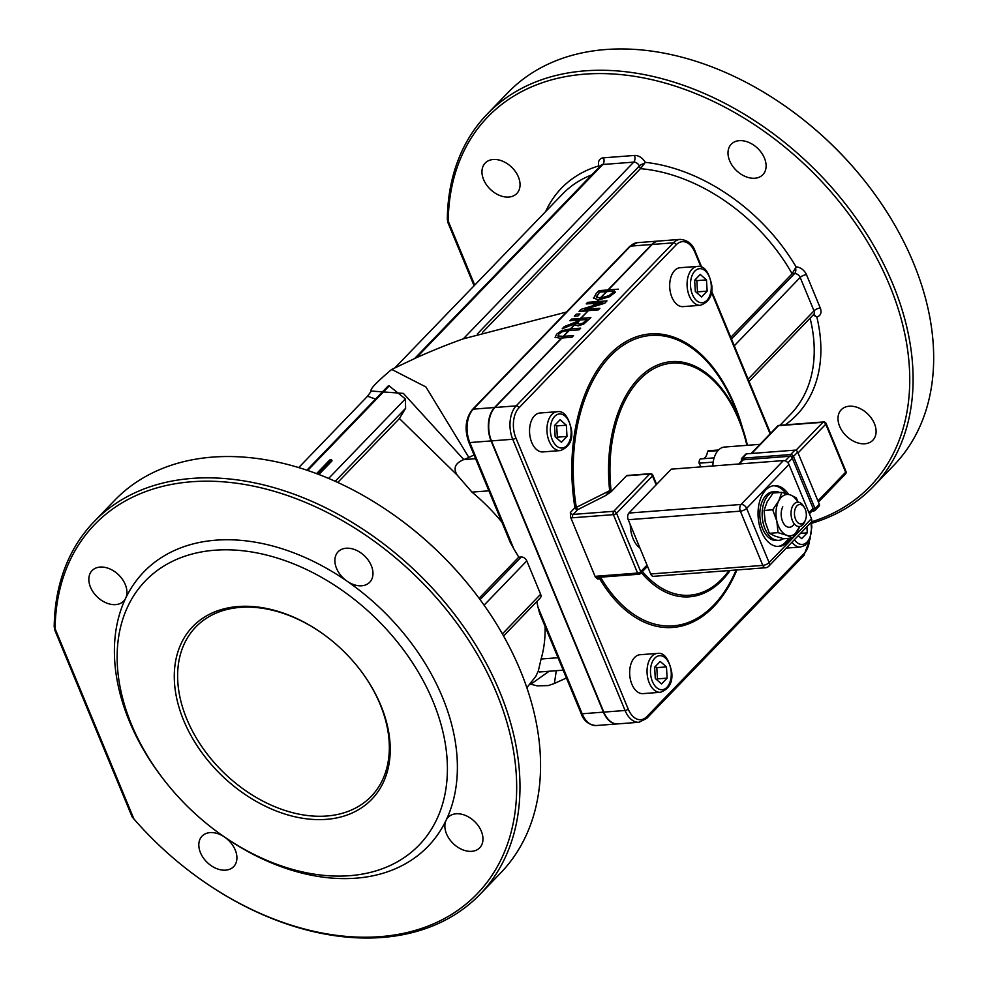 <?xml version="1.0" encoding="UTF-8"?>
<svg xmlns="http://www.w3.org/2000/svg" width="987" height="987" viewBox="0 0 987 987"><rect width="100%" height="100%" fill="white"/><g stroke="black" fill="none" stroke-linecap="round" stroke-linejoin="round"><path stroke-width="1.48" d="M94.036 521.716L114.591 500.397A268.254 187.69 44 0 1 396.157 516.62A268.254 187.69 44 0 1 474.377 592.064A268.254 187.69 44 0 1 500.742 872.853L480.175 894.173A268.254 187.69 -136 0 0 417.402 572.855A268.254 187.69 -136 0 0 94.036 521.716A268.254 187.69 -136 0 0 54.199 626.696L54.778 630.101L132.159 816.94L133.924 818.988L55.099 628.694L54.778 630.101M55.099 628.694A265.811 185.975 44 0 1 317.518 507.725A265.811 185.975 44 0 1 508.737 840.381A265.811 185.975 44 0 1 198.202 877.653L198.609 877.949A268.254 187.69 -136 0 0 480.175 894.173M474.377 592.064L474.068 591.669A265.811 185.975 -136 0 0 396.564 516.904L396.157 516.62M198.202 877.653A265.811 185.975 44 0 1 133.924 818.988M219.521 833.509L220.73 834.385A197.536 138.205 -136 0 0 224.666 837.161A21.948 15.36 -136 0 0 210.083 832.609A21.948 15.36 -136 0 0 202.064 836.137A21.948 15.36 -136 0 0 207.208 862.428A21.948 15.36 -136 0 0 233.66 866.623A21.948 15.36 -136 0 0 224.666 837.161A197.536 138.205 -136 0 0 355.888 878.183A197.536 138.205 -136 0 0 446.112 820.222A21.948 15.36 -136 0 0 455.13 845.267A21.948 15.36 -136 0 0 479.719 847.784A21.948 15.36 -136 0 0 478.51 826.107A21.948 15.36 -136 0 0 456.142 813.781A21.948 15.36 -136 0 0 448.123 817.31A21.948 15.36 -136 0 0 446.112 820.222A197.536 138.205 -136 0 0 347.128 581.232A21.948 15.36 -136 0 0 369.718 582.244A21.948 15.36 -136 0 0 368.521 560.567A21.948 15.36 -136 0 0 346.153 548.241A21.948 15.36 -136 0 0 338.134 551.77A21.948 15.36 -136 0 0 347.128 581.232A197.536 138.205 -136 0 0 125.682 598.171A21.948 15.36 -136 0 0 120.969 577.42A21.948 15.36 -136 0 0 100.094 567.069A21.948 15.36 -136 0 0 92.075 570.609A21.948 15.36 -136 0 0 97.219 596.888A21.948 15.36 -136 0 0 123.671 601.083A21.948 15.36 -136 0 0 125.682 598.171A197.536 138.205 -136 0 0 163.139 778.829L164.052 780.014A190.22 133.085 -136 0 0 219.521 833.509A190.22 133.085 -136 0 0 349.669 875.691A190.22 133.085 -136 0 0 424.102 682.412A190.22 133.085 -136 0 0 181.583 557.396A190.22 133.085 -136 0 0 164.052 780.014M811.474 521.852A265.811 185.975 -136 0 0 786.725 148.63A265.811 185.975 -136 0 0 448.221 221.125L447.901 222.531L447.321 219.139A268.254 187.69 44 0 1 487.159 114.147A268.254 187.69 44 0 1 810.524 165.285A268.254 187.69 44 0 1 873.298 486.603A268.254 187.69 44 0 1 811.425 523.369M739.275 140.672A21.948 15.36 -136 0 0 731.256 144.213A21.948 15.36 -136 0 0 736.388 170.504A21.948 15.36 -136 0 0 762.852 174.687A21.948 15.36 -136 0 0 761.643 153.01A21.948 15.36 -136 0 0 739.275 140.672M493.229 159.499A21.948 15.36 -136 0 0 485.209 163.04A21.948 15.36 -136 0 0 490.342 189.331A21.948 15.36 -136 0 0 516.793 193.514A21.948 15.36 -136 0 0 515.596 171.837A21.948 15.36 -136 0 0 493.229 159.499M849.264 406.212A21.948 15.36 -136 0 0 841.245 409.753A21.948 15.36 -136 0 0 846.377 436.044A21.948 15.36 -136 0 0 872.841 440.227A21.948 15.36 -136 0 0 871.632 418.55A21.948 15.36 -136 0 0 849.264 406.212M789.292 109.051L789.686 109.347A265.811 185.975 44 0 1 867.191 184.1L867.499 184.495A268.254 187.69 -136 0 0 789.292 109.051A268.254 187.69 -136 0 0 507.725 92.827L487.159 114.147M873.298 486.603L893.864 465.284A268.254 187.69 -136 0 0 867.499 184.495M317.814 474.105L331.595 459.806L332.027 460.855L318.863 474.513M331.595 459.806L329.757 459.954L316.556 473.637M647.028 565.132L640.736 571.658A2.443 0.925 157.5 0 1 637.59 573.065A2.443 1.48 85.6 0 0 638.984 574.237A2.443 2.443 0 0 0 640.551 573.496A2.443 1.703 -136 0 0 640.736 571.658L616.53 513.24A2.443 1.703 -136 0 0 613.741 511.303A2.443 1.48 85.6 0 0 613.396 514.646A2.443 0.925 -22.5 0 0 616.53 513.24L652.493 475.968A2.443 0.925 -22.5 0 0 652.814 475.179A2.443 2.443 0 0 0 650.371 473.674A2.443 1.48 85.6 0 0 649.693 474.019A2.443 1.703 44 0 1 652.493 475.968L656.158 484.802M639.662 573.891A2.443 1.703 -136 0 0 640.551 573.496L647.509 566.291M570.634 517.336A4.873 3.417 -136 0 0 572.793 517.756L613.396 514.646L637.59 573.065L596.987 576.174A2.443 1.48 85.6 0 0 598.393 577.346L598.171 577.395A2.443 1.703 44 0 0 597.999 579.233L595.284 576.877L570.634 517.336L570.338 512.475A2.443 1.703 44 0 0 573.139 514.412L577.728 509.65L576.309 507.392L574.928 507.713L570.338 512.475M611.052 491.81L611.052 490.477L609.658 490.662L605.66 495.548L611.052 491.81L626.498 475.796A2.443 1.48 -94.4 0 1 627.177 475.45L650.371 473.674M539.704 613.482L537.977 607.128A158.512 110.902 -136 0 0 536.731 601.614M563.269 336.592L561.665 338.294L559.888 338.171L561.554 338.023L494.536 407.52A24.391 14.793 85.6 0 0 491.082 440.93L603.415 712.145A24.391 14.793 85.6 0 0 617.381 723.915A24.391 14.793 85.6 0 0 617.566 723.903M503.58 635.986L540.271 597.937A4.873 3.417 -136 0 0 540.629 594.26L526.799 560.875A4.873 3.417 -136 0 0 521.21 557.001L518.743 557.186A158.512 110.902 -136 0 0 513.993 549.191L510.193 542.245M599.047 577.296A2.443 1.703 -136 0 0 599.22 577.975A2.443 1.209 149.6 0 1 599.886 577.235M609.658 490.662L576.309 507.392A145.644 88.336 -94.4 0 1 626.659 343.131A145.644 88.336 -94.4 0 1 737.474 414.059L741.545 425.323A117.934 71.533 85.6 0 0 654.726 366.313A117.934 71.533 85.6 0 0 609.658 490.662M658.761 241.025A24.391 14.793 85.6 0 0 658.563 241.038A24.391 14.793 85.6 0 0 651.778 244.492L607.918 289.968L598.973 290.647L596.185 293.534L593.569 298.345M559.888 338.171L555.064 337.246L559.888 338.171M574.73 324.39L570.313 328.955M574.878 323.711L562.183 328.807L574.89 323.687L574.816 324.612M577.605 320.183L569.943 320.775L577.629 320.158L575.779 322.07L564.268 326.623L562.183 328.807M587.968 310.658L579.036 311.337L588.092 310.905L580.492 318.406M593.446 297.852L598.393 299.838L596.641 301.664L587.684 302.343L586.192 303.897L595.247 303.478L592.656 305.797L580.837 309.449L579.036 311.337M595.124 303.243L586.192 303.897M600.158 298.333L598.504 300.11L593.458 297.877M578.024 315.914L579.961 313.903L578.037 315.939L574.335 316.222L578.037 315.939M561.924 338.035L494.919 407.495A24.391 14.793 85.6 0 0 491.464 440.893L603.81 712.108A24.391 14.793 85.6 0 0 617.763 723.89L639.033 722.262A24.391 14.793 85.6 0 1 625.067 710.48A2.443 0.925 -22.5 0 0 628.213 709.085L515.868 437.87A21.948 13.312 -94.4 0 1 518.977 407.804L676.231 244.776A21.948 13.312 -94.4 0 1 694.897 252.265L700.918 266.811M602.86 302.627L593.113 305.649L591.497 307.315L604.735 303.231L607.017 300.862L596.975 301.64L595.482 303.194L602.86 302.627M592.755 306.019L591.151 307.722M602.761 302.651L595.506 303.206L593.175 305.625M607.017 300.862L604.747 303.256L591.497 307.315L589.881 309.054M596.728 301.899L595.136 303.219M589.572 309.313L584.551 309.462L591.04 307.45M591.139 307.747L584.662 309.449M599.874 308.302L598.369 309.856L599.862 308.289L589.819 309.054L588.326 310.609L598.356 309.844L588.351 310.621L580.887 318.369M587.981 310.634L589.473 309.079M590.868 317.604L583.662 324.131L578.061 325.87L574.742 324.735L578.061 325.846L583.662 324.106L590.868 317.604L580.837 318.369L574.816 324.957M580.59 318.628L571.547 319.085L569.943 320.775M574.718 324.378L580.492 318.394M577.173 323.65L579.776 319.998L587.043 319.443L582.861 323.144L579.529 324.131L577.124 323.563M579.776 319.998L577.185 323.674M587.018 319.467L579.776 320.022M615.543 292.029L609.682 296.655L599.084 299.814L609.682 296.631L615.555 292.041M618.306 289.166L608.263 289.931L606.66 291.609L614.469 291.005L613.248 292.275L608.893 295.681L600.404 298.086L598.727 299.826M614.445 291.029L606.684 291.621L600.454 298.086M600.071 298.099L596.296 296.779L599.59 292.14L596.382 297.124M599.59 292.14L606.302 291.634L599.59 292.164M608.017 290.203L600.071 298.111M563.515 336.333L561.911 337.998L571.942 337.233L573.558 335.555L563.515 336.333M569.067 330.62L579.085 329.818L580.701 328.153L570.659 328.918L563.565 336.32M568.709 330.608L567.031 330.768L568.709 330.608L570.313 328.942L561.591 330.731L556.582 334.198L555.163 337.418M568.697 330.633L563.17 336.357L557.828 335.938M558.111 336.246L558.778 334.025L562.602 331.583L567.031 330.744L562.615 331.595L558.79 334.05L558.111 336.259M573.558 335.555L571.954 337.246L561.936 338.01M579.085 329.818L569.08 330.608M580.701 328.153L579.098 329.843M579.961 313.903L576.26 314.187L574.323 316.198M701.683 267.082L695.218 251.488C692.701 244.122 687.692 240.088 680.216 239.385L658.946 241.013A24.391 14.793 85.6 0 0 652.173 244.468L608.313 289.931M574.742 324.735L570.708 328.918M598.751 299.838L597.036 301.627M591.028 307.488L589.486 309.091M530.747 684.213L537.101 685.842L548.291 685.583L554.398 683.485L556.286 670.704M549.142 671.246L530.809 684.201M475.598 458.696L463.841 459.597L468.874 457.462L425.928 386.966L391.703 369.422L416.452 357.701A241.321 91.112 157.5 0 1 463.298 338.837L566.402 312.065M463.841 459.597L403.375 393.406L371.359 391.037L367.559 396.206L375.504 399.081M468.874 457.462A48.77 18.42 157.5 0 1 474.068 455.019M563.182 670.173L539.457 671.987L538.347 670.876L541.086 659.02A158.512 110.902 -136 0 0 545.071 626.437M501.852 522.111A158.512 110.902 -136 0 0 471.959 492.118L457.277 475.166C452.984 468.455 455.007 463.322 463.359 459.769M538.347 670.876L535.867 676.255L526.873 687.692M337.751 482.458L399.414 418.537L405.62 408.297L405.349 398.896L389.211 385.942L388.199 385.929L306.895 470.207M399.414 418.537L457.277 475.166M479.102 598.282L518.743 557.186M359.404 668.915A121.932 85.314 44 0 1 371.235 796.361A121.932 85.314 44 0 1 326.685 816.015A121.932 85.314 44 0 1 202.409 747.48A121.932 85.314 44 0 1 195.722 627.053A121.932 85.314 44 0 1 323.502 634.283M730.787 337.357L792.117 273.769L796.102 266.885A9.759 6.823 44 0 1 806.465 274.657L820.283 308.03A9.759 6.823 44 0 1 816.804 316.864L813.177 315.013M482.655 332.237L640.427 168.666L639.329 166.013A4.873 1.838 157.5 0 1 644.573 163.361L640.427 168.666A158.512 110.902 -136 0 1 792.117 273.769L794.584 273.584L731.466 339.01M600.108 166.766L598.899 165.878A9.759 6.823 44 0 1 603.489 157.821L634.419 155.452A9.759 6.823 44 0 1 645.202 162.324L644.573 163.361M326.339 819.358A124.374 87.016 -136 0 0 359.552 669.112A124.374 87.016 -136 0 0 323.292 634.135A124.374 87.016 -136 0 0 174.292 677.97A124.374 87.016 -136 0 0 326.339 819.358M796.941 505.862A9.759 5.922 -94.4 0 1 804.417 507.577A9.759 5.922 -94.4 0 1 805.38 520.149A9.759 5.922 -94.4 0 1 796.287 520.692A9.759 5.922 -94.4 0 1 796.941 505.862M804.417 507.577L803.492 506.072A12.189 7.39 85.6 0 0 797.533 502.198A12.189 7.39 85.6 0 0 794.14 503.925A12.189 7.39 85.6 0 0 791.537 517.879A12.189 7.39 85.6 0 0 799.396 526.515A12.189 7.39 85.6 0 0 802.789 524.788A12.189 7.39 85.6 0 0 804.689 521.79L805.38 520.149M809.426 513.82L812.992 510.119A2.443 1.703 44 0 0 813.337 508.959L792.055 457.561A2.443 1.703 44 0 0 789.637 456.278L790.501 456.204A1.221 0.851 44 0 1 791.895 457.178L793.474 456.475A2.443 1.703 -136 0 0 790.673 454.538A1.221 0.74 85.6 0 0 790.501 456.204M738.695 464.001L742.347 460.213A2.443 1.703 44 0 1 743.236 459.819L789.637 456.278L785.208 460.855M746.579 453.847A2.443 1.703 -136 0 0 745.678 454.242L741.447 458.634A2.443 1.703 -136 0 1 742.347 458.239L746.579 453.847L794.905 450.146L790.673 454.538L742.347 458.239A1.221 0.74 -94.4 0 0 742.175 459.905L743.236 459.819L739.251 463.952M813.337 508.959L815.077 508.638L793.474 456.475L797.706 452.083A2.443 1.703 -136 0 0 794.905 450.146M845.958 471.416A2.443 0.925 157.5 0 1 845.637 472.205A2.443 1.703 44 0 1 845.464 474.044A2.443 2.443 0 0 0 845.958 471.416L826.082 423.435A2.443 2.443 0 0 0 823.639 421.93A2.443 1.48 85.6 0 0 822.961 422.276A2.443 1.703 44 0 1 825.761 424.213A2.443 0.925 -22.5 0 0 826.082 423.435M777.608 426.076A2.443 1.703 44 0 1 778.509 425.681A2.443 1.48 -94.4 0 1 779.187 425.335A2.443 2.443 0 0 0 777.608 426.076L751.156 453.489M819.124 506.084A2.443 1.703 -136 0 0 819.309 504.246L815.077 508.638A2.443 1.703 -136 0 1 814.892 510.476L813.67 511.044A1.221 0.74 85.6 0 0 814.004 510.871A2.443 1.703 -136 0 0 814.892 510.476L819.124 506.084M797.706 452.083L819.309 504.246M768.75 566.267L811.08 522.382A4.873 3.417 -136 0 0 811.437 518.693L769.107 562.59A4.873 1.838 157.5 0 1 762.815 565.391A4.873 2.961 85.6 0 0 765.604 567.747A4.873 4.873 0 0 0 768.75 566.267L768.75 566.267A4.873 3.417 -136 0 0 769.107 562.59L746.628 508.342A4.873 3.417 -136 0 0 741.04 504.468A4.873 2.961 85.6 0 0 740.349 511.155A4.873 1.838 -22.5 0 0 746.628 508.342L788.971 464.458A4.873 3.417 -136 0 0 783.382 460.584L741.04 504.468L628.916 513.055A4.873 2.961 85.6 0 0 628.225 519.73L650.692 573.978A4.873 2.961 85.6 0 0 653.48 576.334L765.604 567.747M783.382 460.584L671.259 469.158L628.916 513.055M717.981 450.627L707.556 451.417A4.873 2.961 -94.4 0 1 708.913 450.726L718.573 449.986M714.144 457.869L700.314 458.93A4.873 2.961 -94.4 0 0 699.08 463.187L713.182 462.101M703.558 458.684A10.734 6.514 85.6 0 0 707.556 451.417M700.684 466.9A10.734 6.514 85.6 0 0 699.08 463.187M712.824 465.975A21.948 13.312 -94.4 0 1 724.507 447.049L760.002 444.335M779.767 492.513A24.391 14.793 85.6 0 0 775.14 491.686A24.391 14.793 85.6 0 0 762.26 517.126A24.391 14.793 85.6 0 0 778.866 540.321A24.391 14.793 85.6 0 0 783.493 538.68M778.866 540.321L776.547 540.494A24.391 14.793 -94.4 0 1 759.941 517.311A24.391 14.793 -94.4 0 1 772.821 491.859L775.14 491.686M788.416 538.396A30.486 18.494 -94.4 0 1 785.492 542.258A30.486 18.494 -94.4 0 1 777.978 546.453M773.327 485.752A30.486 18.494 -94.4 0 1 785.911 493.463M790.34 538.248A30.486 18.494 -94.4 0 1 787.416 542.11A30.486 18.494 -94.4 0 1 778.94 546.428A30.486 18.494 -94.4 0 1 758.176 517.435A30.486 18.494 -94.4 0 1 774.289 485.641A30.486 18.494 -94.4 0 1 788.514 494.265M811.437 518.693L788.971 464.458M630.298 524.739A24.391 14.793 85.6 0 0 640.008 548.18M782.79 506.787A12.189 7.39 85.6 0 0 783.851 523.826A12.189 7.39 85.6 0 0 794.227 523.776M797.817 502.186A20.727 12.572 85.6 0 0 790.488 494.968A20.727 12.572 85.6 0 0 778.731 500.964A20.727 12.572 85.6 0 0 776.843 521.111A20.727 12.572 85.6 0 0 786.713 535.262A20.727 12.572 85.6 0 0 798.483 529.266A20.727 12.572 85.6 0 0 799.68 526.49M799.778 526.466L792.462 538.088L786.713 535.262L778.027 532.659L776.843 521.111L772.71 509.798L778.731 500.964L781.815 492.365L790.488 494.968L796.238 497.793L798.175 502.198M781.815 492.365L773.154 493.019L767.133 501.852L764.049 510.452L765.233 522L769.366 533.325L775.116 536.151L783.789 538.754L792.462 538.088M772.71 509.798L764.049 510.452M778.027 532.659L769.366 533.325M700.449 305.291L683.053 306.624A19.506 11.832 -94.4 0 1 670.494 292.818A19.506 11.832 -94.4 0 1 674.652 270.487A19.506 11.832 -94.4 0 1 680.08 267.724L697.476 266.391A19.506 11.832 85.6 0 0 692.047 269.155A19.506 11.832 85.6 0 0 689.284 295.878A19.506 11.832 85.6 0 0 700.449 305.291C709.197 301.973 712.959 295.249 711.738 285.107C708.802 271.61 704.052 265.367 697.476 266.391M707.148 291.14L701.56 296.939L695.317 291.486L694.651 280.246L700.239 274.448L706.482 279.901L707.148 291.14L697.488 291.881L696.822 280.641L695.23 279.642M696.822 280.641L706.482 279.901M696.563 292.571L697.488 291.881M660.426 692.294L643.03 693.627A19.506 11.832 -94.4 0 1 630.471 679.821A19.506 11.832 -94.4 0 1 634.629 657.49A19.506 11.832 -94.4 0 1 640.057 654.726L657.453 653.394A19.506 11.832 85.6 0 0 652.025 656.158A19.506 11.832 85.6 0 0 649.261 682.881A19.506 11.832 85.6 0 0 660.426 692.294C669.174 688.975 672.937 682.251 671.715 672.11C668.779 658.613 664.029 652.37 657.453 653.394M667.126 678.143L661.537 683.942L655.294 678.488L654.628 667.249L660.217 661.45L666.459 666.904L667.126 678.143L657.465 678.883L656.799 667.644L655.208 666.644M656.799 667.644L666.459 666.904M656.54 679.574L657.465 678.883M806.91 526.713L807.267 532.857L801.678 538.643L798.261 535.67M800.482 533.375L807.267 532.857M560.308 450.59L542.912 451.923A19.506 11.832 -94.4 0 1 530.352 438.105A19.506 11.832 -94.4 0 1 534.51 415.774A19.506 11.832 -94.4 0 1 539.938 413.01L557.334 411.678A19.506 11.832 85.6 0 0 551.906 414.441A19.506 11.832 85.6 0 0 549.142 441.164A19.506 11.832 85.6 0 0 560.308 450.59C569.055 447.259 572.818 440.535 571.596 430.406C568.66 416.896 563.91 410.666 557.334 411.678M567.007 436.439L561.418 442.225L555.163 436.772L554.509 425.533L560.085 419.746L566.341 425.187L567.007 436.439L557.334 437.179L556.68 425.928L555.089 424.941M556.68 425.928L566.341 425.187M556.421 437.87L557.334 437.179M474.722 285.107L448.221 221.125M645.202 162.324A163.386 114.319 44 0 1 796.102 266.885M816.804 316.864A163.386 114.319 44 0 1 785.196 424.879M545.688 211.539A163.386 114.319 44 0 1 598.899 165.878M596.987 576.174A4.873 3.417 -136 0 0 595.284 576.877M572.793 517.756A2.443 1.48 -94.4 0 1 573.139 514.412L613.741 511.303L649.693 474.019L626.498 475.796M742.68 428.58A147.211 89.286 85.6 0 0 630.545 339.207A147.211 89.286 85.6 0 0 574.928 507.713A2.443 1.703 -136 0 0 577.728 509.65L605.66 495.548M641.353 572.67A117.934 71.533 85.6 0 0 730.133 570.461M747.418 445.297A117.934 71.533 85.6 0 0 741.545 425.323L747.418 445.297M611.052 490.477A116.367 70.583 -94.4 0 1 661.574 365.276A116.367 70.583 -94.4 0 1 746.9 445.334M728.974 570.548A116.367 70.583 -94.4 0 1 642.451 571.535M603.415 712.145L582.157 713.774A2.443 0.925 157.5 0 1 581.109 713.453C583.625 720.818 588.634 724.84 596.111 725.544A24.391 14.793 -94.4 0 1 582.157 713.774L537.977 607.128M491.082 440.93L469.812 442.546A2.443 0.925 157.5 0 1 468.776 442.225L510.267 542.418M513.993 549.191L469.812 442.546A24.391 14.793 -94.4 0 1 473.267 409.149A2.443 1.703 -136 0 0 472.378 409.543C465.506 418.414 464.297 429.32 468.776 442.225M597.999 579.233L599.22 577.975A147.211 89.286 85.6 0 0 736.919 569.943M736.129 570.005A145.644 88.336 -94.4 0 1 600.503 577.185M809.562 539.988A21.948 13.312 -94.4 0 1 804.134 553.547L646.88 716.574A21.948 13.312 -94.4 0 1 628.213 709.085M711.393 292.103L770.107 433.848M494.536 407.52L473.267 409.149L630.52 246.121A2.443 1.703 -136 0 0 629.632 246.516L637.294 242.666L658.563 241.038M651.778 244.492L630.52 246.121A24.391 14.793 -94.4 0 1 637.294 242.666M518.977 407.804A2.443 1.703 -136 0 0 516.189 405.867A24.391 14.793 85.6 0 0 512.734 439.264A2.443 0.925 -22.5 0 0 515.868 437.87M491.464 440.893L512.734 439.264L625.067 710.48L603.81 712.108M639.033 722.262L646.695 718.413A2.443 1.703 -136 0 0 646.88 716.574M646.695 718.413L803.949 555.385A2.443 1.703 -136 0 0 804.134 553.547M695.218 251.488A2.443 0.925 157.5 0 1 694.897 252.265M680.216 239.385A24.391 14.793 85.6 0 0 673.43 242.839A2.443 1.703 44 0 1 676.231 244.776M652.173 244.468L673.43 242.839L516.189 405.867L494.919 407.495M558.025 657.724L541.086 659.02M471.959 492.118L488.898 490.823M335.198 481.298L405.62 408.297M405.349 398.896L328.634 478.436M307.673 470.478L389.211 385.942M780.001 425.274L790.686 414.182A158.512 110.902 -136 0 0 810.093 318.196M477.313 333.976L639.329 166.013A4.873 3.417 -136 0 0 633.728 162.127L602.798 164.496A4.873 2.961 85.6 0 0 603.489 157.821M540.629 594.26L502.395 633.888M749.059 381.475L813.646 314.52A4.873 3.417 -136 0 0 814.004 310.843L748.097 379.156M521.21 557.001L480.089 599.627M484.086 605.167L526.799 560.875M795.621 268.02A4.873 2.961 -94.4 0 1 794.584 273.584A4.873 3.417 -136 0 1 800.173 277.458A4.873 1.838 157.5 0 1 806.465 274.657M591.793 174.847A158.512 110.902 -136 0 0 562.516 194.094L394.936 367.83M634.419 155.452A4.873 2.961 -94.4 0 1 633.728 162.127L463.298 338.837M416.452 357.701L602.798 164.496A4.873 3.417 -136 0 0 601.021 165.285L414.676 358.478M813.547 314.619A4.873 2.961 -94.4 0 1 815.509 316.013M820.283 308.03A4.873 1.838 -22.5 0 0 814.004 310.843L800.173 277.458L734.279 345.783M813.498 509.329A1.221 0.851 44 0 1 812.967 510.452A1.221 0.74 85.6 0 0 813.658 511.044L811.98 511.167M741.619 460.978A1.221 0.851 44 0 1 742.175 459.905M798.051 452.947L825.761 424.213L845.637 472.205L817.927 500.927M751.712 453.452L778.509 425.681L822.961 422.276L795.917 450.319M813.177 508.28L808.945 512.66M787.971 462.829L792.438 458.202M628.225 519.73L740.349 511.155L762.815 565.391L650.692 573.978M692.43 294.471A17.075 10.351 -94.4 0 1 699.894 268.661A17.075 10.351 -94.4 0 1 710.369 293.953A17.075 10.351 -94.4 0 1 692.43 294.471M652.407 681.474A17.075 10.351 -94.4 0 1 659.871 655.664A17.075 10.351 -94.4 0 1 670.346 680.956A17.075 10.351 -94.4 0 1 652.407 681.474M791.969 542.196A19.506 11.832 85.6 0 0 800.568 547.008L805.182 545.317L809.772 539.519L811.857 526.824L811.191 522.259M810.759 522.715A17.075 10.351 -94.4 0 1 807.07 542.011A17.075 10.351 -94.4 0 1 794.412 539.667M552.288 439.758A17.075 10.351 -94.4 0 1 559.752 413.948A17.075 10.351 -94.4 0 1 570.227 439.24A17.075 10.351 -94.4 0 1 552.288 439.758M447.901 222.531L474.093 285.761M598.393 577.346L638.984 574.237M656.614 484.333L652.814 475.179M581.109 713.453L539.618 613.26M596.111 725.544L617.381 723.915M472.378 409.543L629.632 246.516M810.191 538.569L803.949 555.385M770.563 433.379L711.565 290.955M566.427 678.007L554.657 683.337M391.728 369.409C376.121 382.549 369.335 389.766 371.359 391.037M531.203 684.164L529.797 684.559M298.703 467.604L367.559 396.206M741.299 461.299L741.447 458.634M818.408 502.087L845.464 474.044M779.187 425.335L823.639 421.93M800.568 547.008L786.269 548.106"/></g></svg>
